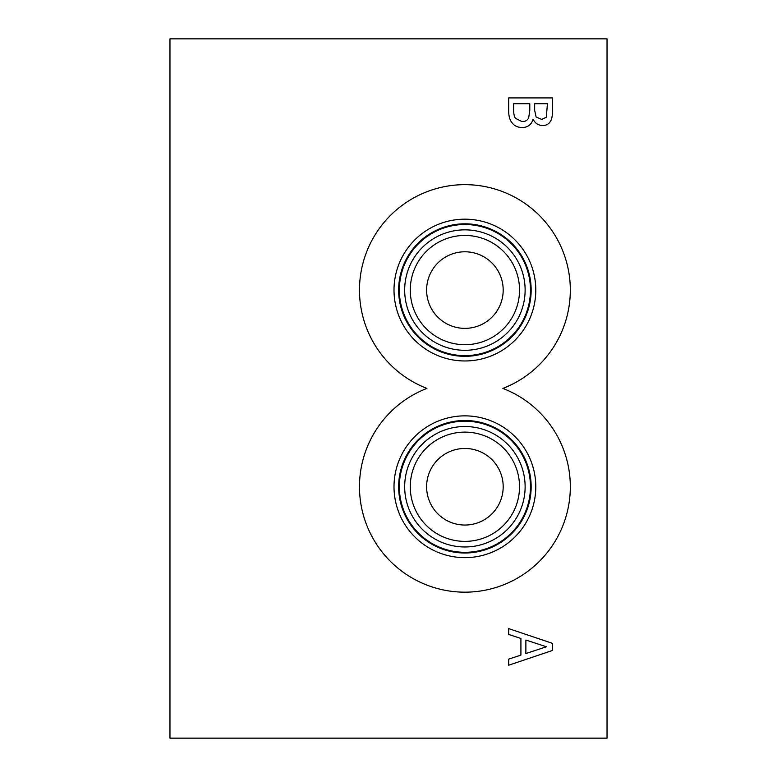 <?xml version="1.0" encoding="UTF-8"?>
<svg xmlns="http://www.w3.org/2000/svg" width="777" height="777" viewBox="0 0 777 777"><rect width="100%" height="100%" fill="white"/><g stroke="black" fill="none" stroke-linecap="round" stroke-linejoin="round"><path stroke-width="1.17" d="M169.969 38.85L607.031 38.85L607.031 738.15L169.969 738.15L169.969 38.85M546.309 117.21L547.435 103.72L534.654 103.72L534.654 110.305L536.111 116.997L541.734 119.444L546.309 117.21M528.671 117.958L529.797 110.305L529.797 103.72L513.655 103.72L513.655 108.43C513.51 113.151 514.121 116.453 515.491 118.347L521.872 121.503C525.029 121.736 527.301 120.552 528.671 117.958M532.993 119.376C531.439 124.699 527.816 127.428 522.115 127.554C517.735 127.418 514.442 125.903 512.237 123.019C509.78 120.153 508.595 115.958 508.692 110.451L508.692 97.912L552.398 97.912L552.398 109.489C552.583 115.015 552 118.842 550.631 120.969C548.951 124.058 546.26 125.573 542.55 125.505C538.306 125.369 535.188 123.329 533.207 119.376L532.993 119.376M426.913 388.413A105.419 105.419 0 0 1 380.749 226.573A105.419 105.419 0 0 1 549.048 226.573A105.419 105.419 0 0 1 502.884 388.413A105.419 105.419 0 0 1 549.048 550.252A105.419 105.419 0 0 1 380.749 550.252A105.419 105.419 0 0 1 426.913 388.413M508.692 634.479L508.692 628.603L552.398 643.337L552.398 650.485L508.692 665.219L508.692 659.1L520.911 655.128L520.911 638.451L508.692 634.479M546.445 646.775L525.874 640.044L525.874 653.535L546.445 646.775M464.899 235.441A54.633 54.633 0 0 0 417.589 317.385A54.633 54.633 0 0 0 512.208 317.395A54.633 54.633 0 0 0 464.899 235.441M464.899 229.846A60.227 60.227 0 0 0 412.742 320.182A60.227 60.227 0 0 0 517.055 320.192A60.227 60.227 0 0 0 464.899 229.846M530.458 290.074A65.559 65.559 0 0 1 464.899 355.633A65.559 65.559 0 0 1 399.339 290.074A65.559 65.559 0 0 1 464.899 224.514A65.559 65.559 0 0 1 530.458 290.074M398.64 290.074A66.259 66.259 0 0 1 464.899 223.815A66.259 66.259 0 0 1 531.157 290.074A66.259 66.259 0 0 1 464.899 356.332A66.259 66.259 0 0 1 398.64 290.074M535.79 290.074A70.892 70.892 0 0 1 464.899 360.965A70.892 70.892 0 0 1 394.007 290.074A70.892 70.892 0 0 1 464.899 219.182A70.892 70.892 0 0 1 535.79 290.074M464.899 448.465A38.287 38.287 0 0 1 498.057 505.895A38.287 38.287 0 0 1 431.74 505.895A38.287 38.287 0 0 1 464.899 448.465M464.899 251.787A38.287 38.287 0 0 1 498.057 309.217A38.287 38.287 0 0 1 431.74 309.217A38.287 38.287 0 0 1 464.899 251.787M464.899 432.119A54.633 54.633 0 0 1 512.208 514.063A54.633 54.633 0 0 1 417.589 514.073A54.633 54.633 0 0 1 464.899 432.119M464.899 426.524A60.227 60.227 0 0 0 412.742 516.86A60.227 60.227 0 0 0 517.055 516.87A60.227 60.227 0 0 0 464.899 426.524M530.458 486.752A65.559 65.559 0 0 1 464.899 552.311A65.559 65.559 0 0 1 399.339 486.752A65.559 65.559 0 0 1 464.899 421.192A65.559 65.559 0 0 1 530.458 486.752M394.007 486.752A70.892 70.892 0 0 1 464.899 415.86A70.892 70.892 0 0 1 535.79 486.752A70.892 70.892 0 0 1 464.899 557.643A70.892 70.892 0 0 1 394.007 486.752M398.64 486.752A66.259 66.259 0 0 1 464.899 420.493A66.259 66.259 0 0 1 531.157 486.752A66.259 66.259 0 0 1 464.899 553.01A66.259 66.259 0 0 1 398.64 486.752"/></g></svg>
